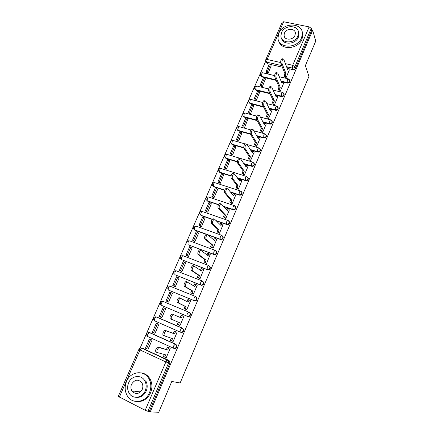 <?xml version="1.0" encoding="UTF-8"?>
<svg xmlns="http://www.w3.org/2000/svg" width="434" height="434" viewBox="0 0 434 434"><rect width="100%" height="100%" fill="white"/><g stroke="black" fill="none" stroke-linecap="round" stroke-linejoin="round"><path stroke-width="0.65" d="M283.022 82.048L287.205 83.057C288.36 83.219 289.212 82.791 289.771 81.771L289.646 80.236M277.169 95.523L281.427 96.598C282.583 96.771 283.44 96.343 284.004 95.312L283.847 93.706M271.25 109.129L275.59 110.263C276.746 110.448 277.608 110.019 278.178 108.983L277.982 107.306M265.261 122.86L269.698 124.064C270.859 124.26 271.722 123.831 272.292 122.784L272.058 121.032M259.207 136.715L263.753 138.001C264.914 138.207 265.782 137.779 266.357 136.721L266.503 135.853L266.075 134.882M250.537 149.958L257.747 152.074C258.908 152.291 259.776 151.862 260.357 150.799L260.503 149.887L260.02 148.867M244.065 163.965L251.682 166.282C252.843 166.51 253.716 166.086 254.302 165.007L254.449 164.057L253.895 162.983M237.452 178.076L245.557 180.631C246.718 180.869 247.597 180.446 248.188 179.361L248.335 178.363L247.706 177.24M230.655 192.278L239.373 195.121C240.534 195.376 241.412 194.953 242.009 193.857L242.156 192.804L241.445 191.633M223.629 206.551L233.123 209.758C234.289 210.023 235.174 209.6 235.77 208.494L235.917 207.392L235.347 206.345M216.295 220.863L226.814 224.541C227.98 224.817 228.864 224.394 229.472 223.277L229.613 222.121L228.973 221.031M208.504 235.157L220.439 239.47C221.611 239.758 222.496 239.34 223.109 238.212L223.244 236.991L222.533 235.868M189.642 240.87L215.313 250.38L216.463 251.715L216.333 253.006C215.714 254.145 214.819 254.568 213.653 254.264L187.976 244.678L214.005 254.552C215.172 254.856 216.067 254.438 216.68 253.299L216.81 252.008L216.013 250.852M183.132 255.767L208.814 265.597L209.947 266.905L209.823 268.272C209.204 269.422 208.309 269.839 207.132 269.525L181.45 259.613L207.501 269.791C208.673 270.105 209.568 269.688 210.186 268.537L210.306 267.176L209.421 265.988M202.13 280.928L176.188 270.789L202.244 280.972L203.362 282.246L203.253 283.69C202.624 284.85 201.723 285.268 200.551 284.943L174.859 274.7L200.931 285.181C202.103 285.507 202.998 285.089 203.627 283.934L203.736 282.491L202.759 281.281M168.327 290.004L194.291 300.729C195.468 301.071 196.369 300.654 196.998 299.487L197.096 297.963L196.016 296.731M161.822 305.487L187.586 316.44C188.763 316.793 189.669 316.381 190.304 315.198L190.385 313.581L189.316 312.393M180.544 332.205L180.815 332.308C181.987 332.677 182.893 332.265 183.539 331.077L183.598 329.357L182.144 328.055L183.186 329.194L183.121 330.909C182.481 332.102 181.569 332.515 180.392 332.151L154.683 320.878C154.233 320.563 154.249 319.782 154.732 318.545L156.11 316.88C153.924 316.831 153.137 317.845 153.744 319.923M173.958 348.345L173.969 348.35C175.141 348.73 176.052 348.318 176.703 347.119L176.736 345.296L175.732 344.222L175.298 344.081L176.312 345.155L176.275 346.978C175.624 348.182 174.712 348.594 173.535 348.214C173.112 347.938 173.144 347.162 173.633 345.893L175.298 344.081L149.584 332.547L147.848 334.283C147.365 335.531 147.354 336.301 147.815 336.589L173.47 348.182M265.722 61.216L140.079 348.193M145.536 381.161L143.92 379.56M145.227 380.77L144.875 380.987M265.787 59.664L282.236 22.118L283.624 21.754L309.133 26.881L311.286 28.378L311.78 30.12L295.489 68.355C294.936 69.369 294.078 69.798 292.928 69.646L288.811 68.691M282.382 67.205L270.594 64.476M269.286 64.172L267.518 63.765L266.834 62.176L265.657 60.874L265.765 59.718L267.127 59.458L280.635 62.545M315.735 41.138L312.692 30.309L150.245 411.844L158.725 412.3L171.766 381.47L180.148 382.967L308.943 76.417L305.39 65.594L315.735 41.138M311.78 30.12L312.692 30.309M142.607 348.361L168.831 360.383L167.578 360.057L168.549 361.072L168.544 363.014L147.945 411.302L145.184 410.309L118.276 396.421L138.902 349.332M147.945 411.302L150.245 411.844M165.972 357.442L166.271 357.583L170.258 348.269L168.848 347.721M147.609 348.974L148.102 349.207L152.09 340.039L150.723 339.48M154.244 333.014L154.998 333.355L158.947 324.285L157.58 323.742M172.623 341.233L173.166 341.477L177.11 332.265L175.705 331.717M160.499 317.048L161.833 317.645M160.482 317.08L161.828 317.666L165.734 308.688L164.388 308.113L165.717 308.72M178.624 324.914L179.996 325.516M178.607 324.941L179.985 325.538L183.891 316.419L182.334 315.768L181.396 317.954L173.161 314.46C171.419 316.109 170.86 317.715 171.473 319.283L179.383 322.641L178.445 324.838L177.24 324.317L178.179 322.131M167.264 301.521L168.582 302.135L172.45 293.248L171.75 292.961M185.389 309.127L186.739 309.767L190.602 300.74L190.114 300.54M183.745 291.724L184.184 291.974M173.947 286.163L175.271 286.76L179.101 277.961L178.624 277.771M192.078 293.52L193.423 294.154L197.248 285.219L196.965 285.105M190.824 294.681L190.39 294.436M180.571 270.962L181.895 271.543L185.681 262.83L185.296 262.684M198.696 278.069L200.036 278.699L203.627 269.78M187.125 255.914L188.448 256.478L192.202 247.852L191.861 247.722M205.255 262.776L206.584 263.4L210.181 254.59M193.618 241.016L194.937 241.559L198.653 233.02L198.343 232.906M211.743 247.635L213.067 248.259L216.653 239.546M200.041 226.26L201.365 226.787L205.043 218.335L204.75 218.231M218.166 232.651L219.485 233.264L223.054 224.649M206.405 211.656L207.729 212.166L211.369 203.796L211.092 203.698M224.524 217.814L225.837 218.421L229.385 209.899M212.709 197.193L214.027 197.682L217.635 189.392L217.369 189.311M230.817 203.123L232.13 203.725L235.651 195.289M218.948 182.866L220.266 183.343L223.586 175.054M237.051 188.573L238.358 189.175L241.852 180.826M225.127 168.685L226.445 169.146L229.732 160.938M243.224 174.175L244.526 174.772L247.993 166.504M231.246 154.634L232.564 155.079L235.825 146.958M249.338 159.913L250.63 160.504L254.069 152.318M237.306 140.719L238.624 141.153L241.857 133.113M255.393 145.786L256.678 146.377L260.085 138.272M243.306 126.94L244.624 127.357L247.83 119.393M261.387 131.8L262.668 132.386L266.047 124.363M249.252 113.29L250.57 113.692L253.749 105.809M267.322 117.95L268.597 118.525L271.95 110.583M255.143 99.771L256.456 100.156L259.608 92.35M273.203 104.231L274.472 104.806L277.793 96.934M260.975 86.377L262.293 86.751L265.413 79.021M279.024 90.641L280.293 91.211L283.581 83.42M266.758 73.113L268.071 73.471L271.163 65.816M284.796 77.181L286.055 77.751L289.315 70.031M276.257 80.415L264.783 77.648M263.541 77.35L261.773 76.921L260.346 75.071C260.27 73.53 260.997 72.749 262.537 72.738L261.8 73.682L261.518 76.379L276.024 79.872M275.59 95.127L275.308 95.057M270.024 93.733L258.914 90.939M257.742 90.646L255.968 90.201L254.541 88.368C254.449 86.811 255.181 86.03 256.744 86.024L255.979 87.001L255.707 89.675L269.78 93.207M269.747 108.739L269.259 108.608M263.671 107.149L250.114 103.607L248.682 101.795C248.573 100.221 249.306 99.429 250.895 99.435L250.103 100.438L249.843 103.097L263.416 106.645M263.856 122.475L263.118 122.279M257.183 120.663L244.206 117.137L242.769 115.352C242.639 113.757 243.382 112.965 244.988 112.97L244.168 114.006L243.919 116.648L256.917 120.175M257.899 136.352L256.885 136.064M250.537 134.269L238.239 130.802L236.796 129.034C236.649 127.422 237.393 126.62 239.031 126.636L238.179 127.71L237.941 130.33L250.261 133.802M243.794 147.983L232.212 144.593L230.769 142.857C230.6 141.218 231.349 140.41 233.009 140.432L232.13 141.538L231.908 144.142L243.734 147.603M237.355 161.931L226.13 158.518L224.682 156.81C224.492 155.15 225.246 154.336 226.939 154.363L226.022 155.508L225.816 158.09L237.382 161.6M231.007 176.047L219.989 172.58L218.535 170.904C218.324 169.217 219.083 168.392 220.803 168.425L219.859 169.607L219.658 172.173L231.072 175.759M224.698 190.336L213.788 186.777L212.334 185.134C212.096 183.425 212.855 182.584 214.613 182.622L213.631 183.848L213.447 186.387L224.785 190.087M218.421 204.794L207.528 201.116L206.074 199.51C205.808 197.768 206.573 196.917 208.363 196.96L208.787 197.052L208.363 196.96L207.343 198.224L207.175 200.747L218.53 204.577M212.193 219.43L201.202 215.589L199.748 214.033C199.456 212.253 200.22 211.391 202.054 211.439L200.991 212.747L200.839 215.248L212.324 219.257M206.101 234.289L194.817 230.21L193.363 228.696C193.038 226.89 193.808 226.006 195.68 226.054L194.578 227.411L194.443 229.89L206.324 234.181M155.166 316.82L156.88 317.064L182.557 328.223M149.752 332.601L175.732 344.222M165.75 361.896L166.705 359.656M260.633 75.82L261.773 76.921M254.85 89.138L255.968 90.201M249.013 102.587L250.114 103.607M243.127 116.166L244.206 117.137M237.186 129.875L238.239 130.802M231.197 143.725L232.212 144.593M225.148 157.705L226.13 158.518M219.051 171.826L219.989 172.58M212.899 186.088L213.788 186.777M206.427 199.879L207.528 201.116M200.112 214.374L201.202 215.589M193.743 229.022L194.817 230.21M170.34 286.25L169.889 286.131M163.645 301.581L163.065 301.446M156.707 316.999L156.197 316.918M266.026 61.726L267.518 63.765M149.318 411.378L169.792 363.329L169.802 361.392L168.831 360.383M157.021 352.446L155.904 351.931C155.231 350.401 155.822 348.768 157.678 347.021L158.915 347.585C157.059 349.332 156.468 350.97 157.141 352.5L165.582 354.838L164.622 357.084L163.417 356.531L164.296 354.48M170.237 348.323L167.394 347.271L166.434 349.506L167.638 350.048L159.273 347.558M168.593 347.818L167.638 350.048M166.293 357.529L164.622 357.084M149.41 339.062L145.444 348.16L146.611 348.697L150.576 339.594L149.41 339.062L151.178 339.627M152.079 340.072L150.576 339.594M148.14 349.126L146.611 348.697M166.434 349.506L158.036 346.994M167.394 347.271L169.466 347.911M164.285 335.775L163.113 335.254C162.462 333.703 163.043 332.081 164.844 330.388L166.076 330.936C164.28 332.628 163.705 334.256 164.345 335.802L172.52 338.656L171.566 340.88L170.367 340.337L171.273 338.222M177.088 332.314L174.294 331.18L173.35 333.388L174.549 333.92L166.455 330.914M175.499 331.706L174.549 333.92M173.188 341.428L171.566 340.88M156.305 323.249L152.377 332.254L153.549 332.775L157.471 323.764L156.305 323.249L158.698 324.176M158.925 324.323L157.471 323.764M155.03 333.29L153.549 332.775M173.35 333.388L165.224 330.366M174.294 331.18L176.947 332.189M171.473 319.283L170.242 318.751C169.623 317.183 170.182 315.578 171.929 313.928L173.562 314.449M182.334 315.768L181.13 315.252L180.202 317.417M180.007 325.489L178.445 324.838M163.13 307.597L159.245 316.511L160.412 317.015L164.296 308.097L163.13 307.597M165.707 308.742L164.296 308.097M161.849 317.612L160.412 317.015M190.58 300.789L189.094 299.986L188.166 302.151L180.175 298.158C178.488 299.758 177.94 301.353 178.531 302.943L177.3 302.427C176.703 300.838 177.251 299.248 178.944 297.648L180.528 298.131M189.094 299.986L187.895 299.493L187.016 301.543M178.531 302.943L186.175 306.795L185.247 308.97L184.043 308.466L186.392 309.621M186.761 309.713L185.247 308.97M172.423 293.313L169.884 292.109L166.038 300.925L168.137 301.95M171.056 292.587L167.209 301.418L166.038 300.925M168.598 302.097L167.209 301.418M177.3 302.427L184.976 306.29L184.043 308.466M184.976 306.29L186.175 306.795M197.226 285.268L195.788 284.373L194.871 286.516L187.119 282.029C185.481 283.586 184.944 285.171 185.508 286.776L184.276 286.277C183.707 284.671 184.244 283.087 185.882 281.536L187.428 281.991M195.788 284.373L194.589 283.89L193.754 285.832M191.839 295.093L191.237 294.778M185.508 286.776L192.902 291.111L191.98 293.259L190.776 292.771L192.604 293.818M193.445 294.106L191.98 293.259M179.063 278.042L176.573 276.773L172.765 285.501L174.322 286.375M184.124 291.876L184.569 292.125M177.739 277.239L173.936 285.979L172.765 285.501M175.282 286.733L173.936 285.979M184.276 286.277L191.698 290.623L190.776 292.771M191.698 290.623L192.902 291.111M203.801 269.905L202.412 268.917L201.506 271.038L193.987 266.069C192.398 267.583 191.877 269.156 192.414 270.778L191.182 270.301C190.64 268.673 191.161 267.105 192.75 265.592L193.206 265.619M202.412 268.917L201.213 268.451L200.427 270.284M192.414 270.778L199.553 275.585L198.642 277.711L197.443 277.239L199.081 278.324M200.058 278.65L198.642 277.711M185.643 262.923L183.191 261.588L179.426 270.23L180.804 271.114M184.363 262.044L180.593 270.691L179.426 270.23M181.9 271.527L180.593 270.691M191.182 270.301L198.354 275.113L197.443 277.239M198.354 275.113L199.553 275.585M149.475 392.672C151.357 387.942 151.249 383.434 149.155 379.148C144.593 369.594 130.623 371.081 126.549 381.383C124.471 386.553 124.742 391.408 127.357 395.949C132.283 404.569 145.58 402.687 149.475 392.672M136.759 401.542C142.884 401.971 147.489 399.058 150.582 392.808C152.448 388.094 152.339 383.607 150.251 379.338C148.227 375.681 145.303 373.549 141.468 372.936M144.913 381.057C141.582 374.249 131.562 375.367 128.632 382.783C127.151 386.472 127.325 389.949 129.158 393.204C132.679 399.524 142.352 398.206 145.189 390.936C146.567 387.475 146.475 384.182 144.913 381.057L145.943 381.226C147.5 384.334 147.593 387.616 146.22 391.067C143.92 395.678 140.518 397.766 136.005 397.338M131.545 384.215C130.601 386.569 130.705 388.788 131.855 390.871C135.511 394.821 138.967 394.354 142.216 389.472C143.117 387.215 143.046 385.072 142.01 383.043C138.375 378.887 134.887 379.278 131.545 384.215M132.799 390.985L134.139 393.036M301.527 37.926L302.384 33.787C302.813 22.443 283.066 22.123 278.883 33.19L277.999 37.758C277.841 48.716 297.355 49.031 301.527 37.926M278.823 41.062C280.831 50.512 298.212 49.33 301.961 39.315L302.818 35.187L302.189 32.008M298.402 31.785L298.934 34.232L298.315 37.253C295.57 44.577 282.811 45.32 281.552 38.328M297.898 35.973L298.527 32.941C298.804 24.792 284.568 24.57 281.552 32.566L280.912 35.816C280.771 43.769 294.887 43.986 297.898 35.973M284.433 33.163L284.02 35.235C283.912 40.384 293.026 40.525 294.968 35.36L295.37 33.38C295.538 28.156 286.375 28.009 284.433 33.163M284.313 36.06L284.221 36.353M210.311 254.693L208.971 253.613L208.07 255.713L200.785 250.272C199.244 251.747 198.734 253.31 199.249 254.953L198.018 254.487C197.497 252.843 198.007 251.286 199.548 249.81L200.02 249.854M208.971 253.613L207.772 253.168L207.034 254.894M199.249 254.953L206.145 260.216L205.239 262.326L204.04 261.865L205.57 263.015M206.606 263.351L205.239 262.326M192.153 247.955L189.75 246.561L186.018 255.116L187.293 256.033M190.917 246.995L187.184 255.561L186.018 255.116M188.448 256.472L187.184 255.561M198.018 254.487L204.946 259.76L204.04 261.865M204.946 259.76L206.145 260.216M216.756 239.639L215.465 238.472L214.575 240.55L207.512 234.642C206.02 236.08 205.521 237.626 206.009 239.291L204.777 238.841C204.284 237.176 204.783 235.629 206.28 234.197L206.758 234.257M215.465 238.472L214.266 238.038L213.571 239.655M206.009 239.291L212.665 245.004L211.77 247.092L210.571 246.648L212.014 247.868M213.089 248.21L211.77 247.092M198.604 233.134L196.239 231.68L192.544 240.148L193.743 241.12M197.405 232.103L193.71 240.582L192.544 240.148M194.904 241.548L193.71 240.582M204.777 238.841L211.466 244.564L210.571 246.648M211.466 244.564L212.665 245.004M223.141 224.731L221.893 223.477L221.009 225.534L214.662 219.246L214.174 219.17C212.725 220.57 212.237 222.11 212.703 223.787L211.472 223.353C211 221.676 211.494 220.136 212.937 218.741L213.43 218.817M221.893 223.477L220.694 223.06L220.043 224.579M212.703 223.787L219.116 229.944L218.231 232.011L217.033 231.582L218.411 232.879M219.506 233.215L218.231 232.011M204.989 218.459L203.828 217.353L202.662 216.946L199.005 225.333L200.145 226.353M203.828 217.353L200.172 225.751L199.005 225.333M201.305 226.77L200.172 225.751M211.472 223.353L217.922 229.521L217.033 231.582M217.922 229.521L219.116 229.944M229.456 209.975L228.251 208.635L227.378 210.669L221.264 203.953L220.765 203.861C219.36 205.222 218.882 206.752 219.322 208.45L218.096 208.027C217.646 206.334 218.128 204.805 219.533 203.443L220.033 203.541M228.251 208.635L227.058 208.228L226.45 209.649M219.322 208.45L225.506 215.042L224.633 217.087L223.434 216.669L224.747 218.047M225.859 218.373L224.633 217.087M211.309 203.926L210.192 202.754L209.025 202.358L205.401 210.664L206.492 211.738M210.192 202.754L206.568 211.065L205.401 210.664M207.653 212.139L206.568 211.065M218.096 208.027L224.313 214.629L223.434 216.669M224.313 214.629L225.506 215.042M235.711 195.36L234.55 193.938L233.687 195.956L227.796 188.817L227.291 188.703C225.93 190.032 225.458 191.551 225.881 193.266L224.649 192.864C224.226 191.15 224.698 189.631 226.06 188.302L226.57 188.421M234.55 193.938L233.356 193.548L232.792 194.866M225.881 193.266L231.832 200.28L230.964 202.304L229.77 201.908L231.024 203.356M232.152 203.682L230.964 202.304M217.57 189.539L216.49 188.296L215.324 187.911L211.738 196.135L212.779 197.269M216.49 188.296L212.904 196.526L211.738 196.135M213.94 197.654L212.904 196.526M224.649 192.864L230.638 199.884L229.77 201.908M230.638 199.884L231.832 200.28M241.901 180.891L240.789 179.388L239.931 181.385L234.268 173.839L233.752 173.703C232.429 175 231.968 176.508 232.364 178.238L231.138 177.848C230.736 176.123 231.197 174.609 232.521 173.318L233.036 173.454M240.789 179.388L239.595 179.014L239.069 180.235M232.364 178.238L238.098 185.665L237.241 187.672L236.042 187.287L237.241 188.817M238.38 189.132L237.241 187.672M223.77 175.287L222.723 173.974L221.562 173.611L218.009 181.754L219.007 182.936M222.723 173.974L219.175 182.128L218.009 181.754M220.168 183.311L219.175 182.128M231.138 177.848L236.904 185.285L236.042 187.287M236.904 185.285L238.098 185.665M248.036 166.569L246.962 164.985L246.116 166.96L240.669 159.007L240.148 158.849C238.863 160.113 238.412 161.622 238.787 163.363L237.561 162.989C237.181 161.247 237.631 159.745 238.917 158.481L239.443 158.638M246.962 164.985L245.769 164.622L245.286 165.75M238.787 163.363L244.299 171.202L243.447 173.188L242.253 172.813L243.403 174.419M244.543 174.723L243.447 173.188M229.911 161.177L228.902 159.799L227.736 159.446L224.221 167.508L225.175 168.75M228.902 159.799L225.387 167.871L224.221 167.508M226.336 169.108L225.387 167.871M237.561 162.989L243.105 170.833L242.253 172.813M243.105 170.833L244.299 171.202M254.107 152.383L253.076 150.717L252.241 152.676L247.006 144.327L246.479 144.148C245.232 145.385 244.787 146.882 245.145 148.64L243.919 148.282C243.561 146.524 244.006 145.027 245.248 143.795L245.758 143.942M253.076 150.717L251.883 150.37L251.443 151.401M245.145 148.64L250.44 156.875L249.599 158.839L248.405 158.481L249.507 160.162M250.651 160.455L249.599 158.839M235.993 147.202L235.016 145.759L233.855 145.417L230.373 153.403L231.289 154.699M235.016 145.759L231.534 153.75L230.373 153.403M232.45 155.047L231.534 153.75M243.919 148.282L249.246 156.517L248.405 158.481M249.246 156.517L250.44 156.875M260.123 138.332L259.136 136.591L258.301 138.533L253.277 129.793L252.751 129.592C251.541 130.802 251.102 132.294 251.438 134.063L250.212 133.721C249.87 131.947 250.309 130.46 251.519 129.251L252.013 129.392M259.136 136.591L257.942 136.254L257.536 137.198M251.438 134.063L256.521 142.688L255.686 144.636L254.492 144.289L255.55 146.046M256.7 146.329L255.686 144.636M242.015 133.363L241.076 131.849L239.915 131.524L236.465 139.433L237.344 140.784M241.076 131.849L237.626 139.77L236.465 139.433M238.505 141.115L237.626 139.77M250.212 133.721L255.328 142.347L254.492 144.289M255.328 142.347L256.521 142.688M266.08 124.417L265.131 122.605L264.306 124.525L259.489 115.406L258.957 115.184C257.78 116.366 257.351 117.847 257.666 119.638L256.44 119.301C256.125 117.516 256.554 116.035 257.731 114.858L258.203 114.983M265.131 122.605L263.937 122.279L263.574 123.131M257.666 119.638L262.543 128.643L261.718 130.569L260.525 130.238L261.534 132.066M262.689 132.337L261.718 130.569M247.977 119.648L247.076 118.081L245.915 117.76L242.498 125.6L243.344 126.999M247.076 118.081L243.658 125.92L242.498 125.6M244.499 127.325L243.658 125.92M256.44 119.301L261.349 128.312L260.525 130.238M261.349 128.312L262.543 128.643M271.977 110.637L271.066 108.75L270.252 110.654L265.641 101.165L265.103 100.916C263.964 102.071 263.536 103.547 263.834 105.348L262.608 105.033C262.31 103.232 262.733 101.757 263.877 100.601L264.333 100.721M271.066 108.75L269.877 108.44L269.547 109.205M263.834 105.348L268.505 114.728L267.686 116.638L266.498 116.323L267.463 118.222M268.619 118.482L267.686 116.638M253.885 106.07L253.017 104.437L251.856 104.133L248.476 111.896L249.284 113.35M253.017 104.437L249.637 112.205L248.476 111.896M250.44 113.659L249.637 112.205M262.608 105.033L267.317 114.413L266.498 116.323M267.317 114.413L268.505 114.728M277.82 96.988L276.952 95.03L276.143 96.912L271.727 87.066L271.19 86.789C270.084 87.923 269.666 89.393 269.937 91.205L268.717 90.901C268.434 89.089 268.852 87.619 269.964 86.491L270.404 86.599M276.952 95.03L275.758 94.731L275.471 95.409M269.937 91.205L274.413 100.954L273.599 102.842L272.411 102.538L273.333 104.513M274.494 104.762L273.599 102.842M259.738 92.621L258.903 90.923L257.747 90.635L254.395 98.317L255.17 99.825M258.903 90.923L255.555 98.616L254.395 98.317M256.326 100.124L255.555 98.616M268.717 90.901L273.219 100.65L272.411 102.538M273.219 100.65L274.413 100.954M283.603 83.474L282.773 81.44L281.975 83.306L277.755 73.102L277.217 72.803C276.138 73.91 275.726 75.375 275.981 77.203L274.76 76.91C274.505 75.082 274.912 73.617 275.997 72.516L276.415 72.614M282.773 81.44L281.585 81.158L281.33 81.749M275.981 77.203L280.261 87.305L279.458 89.182L278.27 88.883L279.149 90.928M280.31 91.167L279.458 89.182M265.537 79.292L264.735 77.54L263.579 77.263L260.259 84.874L261.002 86.431M264.735 77.54L261.414 85.162L260.259 84.874M262.158 86.719L261.414 85.162M274.76 76.91L279.073 87.017L278.27 88.883M279.073 87.017L280.261 87.305M289.337 70.08L288.545 67.981L287.753 69.831L283.722 59.274L283.19 58.953C282.138 60.033 281.731 61.498 281.97 63.337L280.749 63.06C280.51 61.216 280.912 59.756 281.964 58.677L282.371 58.769M288.545 67.981L287.357 67.709L287.134 68.219M281.97 63.337L286.055 73.791L285.257 75.646L284.069 75.364L284.91 77.474M286.071 77.708L285.257 75.646M271.277 66.093L270.512 64.281L269.357 64.015L266.064 71.556L266.78 73.162M270.512 64.281L267.225 71.832L266.064 71.556M267.935 73.438L267.225 71.832M280.749 63.06L284.867 73.514L284.069 75.364M284.867 73.514L286.055 73.791M289.131 79.373L289.7 80.491L289.559 81.223C289.001 82.248 288.143 82.677 286.988 82.514L282.8 81.505M287.205 83.057L287.335 79.785L288.046 78.814L288.377 78.901M283.266 92.838L283.923 94.021L283.776 94.786C283.218 95.816 282.355 96.245 281.199 96.071L275.075 94.536M281.427 96.598L281.53 93.364L282.268 92.361L282.615 92.453M277.337 106.438L278.086 107.675L277.944 108.473C277.375 109.514 276.512 109.943 275.351 109.759L269.015 108.104M275.59 110.263L275.677 107.068L276.442 106.032L276.8 106.135M271.342 120.169L272.199 121.466L272.053 122.296C271.478 123.348 270.61 123.777 269.454 123.582L262.863 121.791M269.698 124.064L269.764 120.907L270.556 119.838L270.924 119.947M265.277 134.035L266.248 135.386L266.102 136.254C265.521 137.312 264.653 137.741 263.492 137.535L256.613 135.598M263.753 138.001L263.791 134.882L264.615 133.78L264.995 133.894M259.147 148.043L260.243 149.437L260.091 150.348C259.51 151.417 258.637 151.846 257.476 151.629L250.255 149.513M257.747 152.074L257.476 151.629L257.763 148.992L258.615 147.853L259.011 147.978M252.951 162.191L254.172 163.629L254.026 164.584C253.44 165.658 252.566 166.086 251.4 165.859L243.772 163.542M251.682 166.282L251.4 165.859L251.671 163.244L252.555 162.066L252.962 162.197M246.865 176.557L248.047 177.956L247.895 178.954C247.309 180.045 246.431 180.468 245.264 180.229L237.148 177.674M245.557 180.631L245.264 180.229L245.525 177.636L246.441 176.416L246.843 176.529M240.707 191.063L241.857 192.419L241.711 193.472C241.114 194.568 240.235 194.991 239.069 194.741L230.34 191.893M239.373 195.121L239.069 194.741L239.313 192.17L240.262 190.911L240.664 191.009M234.496 205.716L235.602 207.029L235.461 208.136C234.859 209.242 233.975 209.665 232.808 209.4L223.298 206.188M233.123 209.758L232.808 209.4L233.042 206.85L234.029 205.548L234.42 205.629M228.23 220.521L229.288 221.779L229.147 222.94C228.544 224.058 227.655 224.481 226.488 224.204L215.953 220.526M226.814 224.541L226.488 224.204L226.705 221.682L227.731 220.331L228.11 220.396M196.244 226.26L221.741 235.309L222.908 236.676L222.772 237.897C222.159 239.025 221.269 239.449 220.103 239.161L208.146 234.843M220.439 239.47L220.103 239.161L220.304 236.655L221.367 235.261L223.244 236.991M214.005 254.552L213.653 254.264L213.837 251.785L214.944 250.342L216.81 252.008M207.501 269.791L207.132 269.525L207.311 267.073L208.456 265.57L210.306 267.176M200.931 285.181L200.551 284.943L200.714 282.512L201.902 280.961L203.736 282.491M195.539 296.476L169.558 286.001L195.615 296.503L196.71 297.74L196.613 299.27C195.978 300.442 195.078 300.854 193.9 300.512L168.631 290.167M194.291 300.729L193.9 300.512L194.047 298.109L195.284 296.503L197.096 297.963M188.882 312.187L162.869 301.364L188.915 312.198L189.983 313.386L189.902 315.008C189.262 316.191 188.356 316.603 187.184 316.25L161.915 305.536M187.586 316.44L187.184 316.25C186.788 315.919 186.832 315.127 187.309 313.874L188.595 312.203L190.385 313.581M292.928 69.646L292.342 68.057L286.565 66.727M281.758 65.615L266.834 62.176L267.127 59.458L283.624 21.754M285.388 63.63L292.7 65.301L309.133 26.881M143.144 348.507L167.307 360.084L141.793 348.133L140.361 348.106M145.184 410.309L165.864 361.945L140.014 349.94L119.334 397.197M281.563 81.207L281.053 81.082M221.259 168.566L246.441 176.416L248.335 178.363M215.085 182.774L240.262 190.911L242.156 192.804M202.575 211.618L227.731 220.331L229.613 222.121M183.598 329.357L181.841 328.071L156.11 316.88L182.144 328.055L180.506 329.797C180.023 331.061 179.985 331.847 180.392 332.151M150.05 332.704L148.238 332.504M214.721 182.66L215.047 182.73M160.509 304.321C159.956 302.297 160.743 301.31 162.869 301.364L161.54 302.97C161.063 304.201 161.041 304.988 161.475 305.33M167.209 288.881C166.71 286.907 167.491 285.946 169.558 286.001L168.283 287.552L168.202 289.939M173.839 273.604C173.394 271.673 174.175 270.735 176.188 270.789L174.956 272.292L174.859 274.7M180.414 258.48C180.007 256.592 180.788 255.675 182.752 255.729L181.564 257.178L181.45 259.613M186.918 243.512C186.555 241.667 187.331 240.767 189.246 240.821L188.106 242.221L187.976 244.678M227.378 154.493L252.555 162.066L254.449 164.057M233.438 140.556L245.042 143.92M239.438 126.75L250.847 129.934M245.384 113.079L256.765 116.133M251.275 99.532L262.711 102.489M257.112 86.116L268.673 88.986M262.896 72.825L274.646 75.624M169.792 363.329L165.864 361.945L167.307 360.084L168.549 361.072L169.802 361.392M295.489 68.355L294.914 66.76C294.361 67.78 293.503 68.209 292.342 68.057L292.7 65.301L294.914 66.76L311.286 28.378M140.014 349.94L141.506 348.149C140.328 347.889 139.46 348.28 138.907 349.321L140.014 349.94M176.736 345.296L175.016 344.097L149.28 332.558C147.028 332.515 146.242 333.562 146.92 335.688M235.917 207.392L234.029 205.548L208.363 196.96M260.503 149.887L258.615 147.853L247.13 144.527M266.503 135.853L264.615 133.78L253.841 130.77M272.438 121.954L270.556 119.838L260.389 117.109M278.319 108.185L276.442 106.032L266.796 103.542M284.145 94.547L282.268 92.361L273.078 90.077M289.912 81.039L288.046 78.814L279.252 76.72M157.678 347.021L158.915 347.585M164.844 330.388L166.076 330.936M171.929 313.928L173.161 314.46M178.944 297.648L180.175 298.158M185.882 281.536L187.119 282.029M192.75 265.592L193.987 266.069M149.155 379.148L150.251 379.338M140.502 391.924L131.855 390.871M302.384 33.787L302.818 35.187M298.934 34.232L298.527 32.941M284.834 37.508L284.02 35.235M199.548 249.81L200.785 250.272M206.28 234.197L207.512 234.642M212.937 218.741L214.174 219.17M219.533 203.443L220.765 203.861M226.06 188.302L227.291 188.703M232.521 173.318L233.752 173.703M238.917 158.481L240.148 158.849M245.248 143.795L246.479 144.148M251.519 129.251L252.751 129.592M257.731 114.858L258.957 115.184M263.877 100.601L265.103 100.916M269.964 86.491L271.19 86.789M275.997 72.516L277.217 72.803M281.964 58.677L283.19 58.953"/></g></svg>
